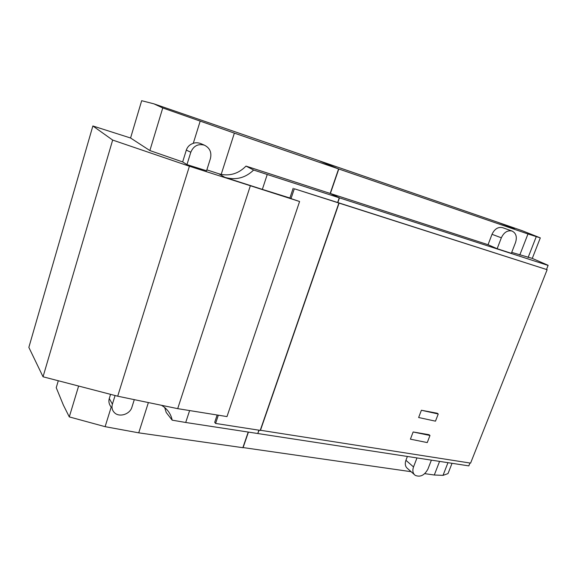 <?xml version="1.0" encoding="UTF-8"?>
<svg xmlns="http://www.w3.org/2000/svg" width="577" height="577" viewBox="0 0 577 577"><rect width="100%" height="100%" fill="white"/><g stroke="black" fill="none" stroke-linecap="round" stroke-linejoin="round"><path stroke-width="0.87" d="M299.593 201.503L226.992 416.587L177.694 408.646L117.694 396.204L43.037 376.781L112.659 140.067L189.407 166.234L299.593 201.503L291.01 198.611L294.313 188.766L338.879 203.032L337.632 202.498L339.254 197.81L330.174 193.432L338.598 168.924L318.648 160.579L153.908 103.838L162.757 107.949L149.869 150.561L182.657 161.921L186.955 164.611L206.573 170.763L210.425 158.552C211.817 152.378 209.819 147.921 204.431 145.188C198.091 143.522 193.547 145.866 190.807 152.234L186.955 164.611M149.869 150.561L130.568 138.004L92.861 125.974L28.85 347.383L43.037 376.781M189.624 410.564L185.707 422.479L172.184 420.164C171.145 415.036 168.563 410.752 164.431 407.304L161.596 405.306M258.922 430.182L257.768 433.522L185.707 422.479M217.154 415L214.702 422.328L215.574 423.439L260.22 430.384L338.879 203.032M218.337 415.188L215.574 423.439M177.694 408.646L250.252 186.075M117.694 396.204L189.407 166.234M92.861 125.974L112.659 140.067M78.623 386.042L69.29 416.904L63.391 405.126L56.236 387.694L58.299 380.748M130.568 138.004L141.675 100.701L153.908 103.838M69.29 416.904L105.115 426.67L111.195 407.117C109.067 404.455 108.426 401.592 109.269 398.519L110.56 394.351M134.297 399.652L131.909 407.211C129.984 414.3 119.251 417.698 114.426 412.656C112.154 410.326 111.484 407.485 112.407 404.138L115.09 395.526M105.115 426.67L138.725 432.837L148.383 402.566M172.184 420.164L166.226 412.49L164.69 407.521M138.725 432.837L242.852 447.694L248.225 432.058M337.632 202.498L294.313 188.766M293.166 188.261L289.899 198.005L291.01 198.611M206.855 169.876L218.77 173.742L224.879 177.355C235.798 180.428 245.384 177.99 253.635 170.035L245.997 166.097C238.957 173.288 230.692 176.057 221.193 174.405L234.363 133.128L162.757 107.949M253.635 170.035L267.245 174.492L262.347 189.379L289.899 198.005M262.347 189.379L224.879 177.355M338.598 168.924L234.363 133.128M330.174 193.432L245.997 166.097M267.245 174.492L339.254 197.81M221.193 174.405L218.77 173.742M201.157 143.774L200.479 143.478C197.752 142.577 195.351 142.533 193.273 143.341L200.154 121.242M193.273 143.341C189.79 144.488 187.467 146.746 186.321 150.099L182.657 161.921M318.706 160.608L508.243 225.888L514.359 228.369L507.024 225.859L497.872 222.318M260.27 430.24L470.594 463.115L547.14 269.697L337.841 202.563L339.464 197.875L330.383 193.504L338.8 168.996L527.969 233.966L540.31 237.883L522.127 230.67L508.243 225.888M411.112 471.697L242.903 447.543M243.061 447.723L248.427 432.094M259.131 430.218L257.818 433.385M260.429 430.42L339.088 203.104L547.14 269.697M337.841 202.563L339.088 203.104M318.771 160.622L338.8 168.996M452.036 463.302L448.004 473.602L443.013 475.369L434.293 475.008L424.751 473.645M508.366 225.932L514.569 228.442L506.995 225.852L497.742 222.275M407.384 456.457L405.919 460.287C404.701 463.966 405.278 466.743 407.651 468.618L414.279 474.518M434.293 475.008L439.58 461.391M257.977 433.558L468.827 465.877L469.959 463.021M546.527 269.452L548.128 265.305L532.275 258.395L540.31 237.883M339.464 197.875L548.121 265.427M410.406 439.169L413.146 431.971L429.007 434.69L429.98 435.484L427.254 442.581L410.406 439.169M418.635 417.517L421.398 410.254L437.243 413.24L438.239 413.997L435.484 421.16L418.635 417.517M511.72 252.387L532.275 258.395M497.15 248.723L511.352 253.317L515.528 242.528C517.237 236.916 516.083 233.086 512.051 231.038C507.515 230.079 503.945 232.336 501.341 237.796L497.15 248.723L488.055 244.706L492.015 234.312L501.341 237.796M330.383 193.504L488.055 244.706M519.79 255.005L527.969 233.966M512.051 231.038L502.596 227.67C498.095 226.718 494.568 228.932 492.015 234.312M443.013 475.369L447.968 462.682M528.099 257.53L536.235 236.721M431.387 460.136L427.932 469.058C424.557 475.311 420.323 477.417 415.238 475.369C412.843 473.479 412.267 470.666 413.521 466.944L416.976 457.929M413.146 431.971L429.98 435.484M421.398 410.254L438.239 413.997M112.407 404.138L109.269 398.519M190.807 152.234L186.321 150.099M405.919 460.287L413.521 466.944M200.479 143.478L204.431 145.188"/></g></svg>
